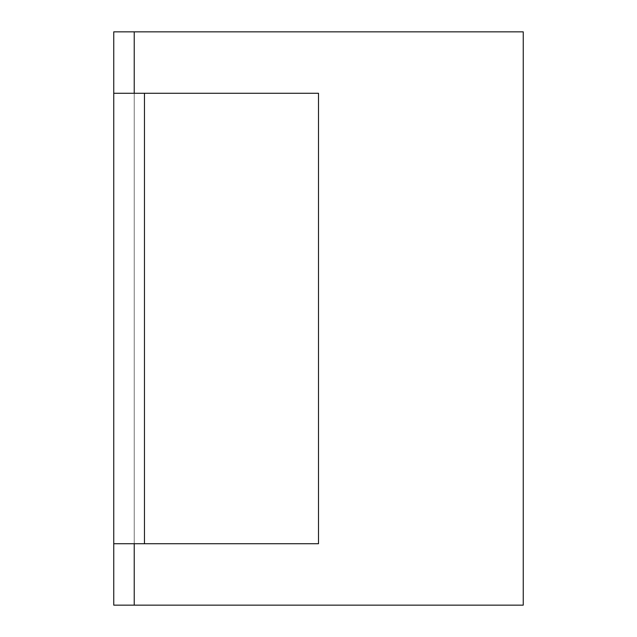 <?xml version="1.0" encoding="UTF-8"?>
<svg xmlns="http://www.w3.org/2000/svg" width="637" height="637" viewBox="0 0 637 637"><rect width="100%" height="100%" fill="white"/><g stroke="black" fill="none" stroke-linecap="round" stroke-linejoin="round"><path stroke-width="0.48" stroke-dasharray="3.19 2.39" d="M134.224 31.85L134.224 605.15L134.224 31.85L113.752 31.85L113.752 605.15L134.224 605.15L134.224 31.85L523.248 31.85L523.248 605.15L134.224 605.15M144.464 93.273L113.752 93.273L113.752 543.727L113.752 93.273L113.752 543.727L113.752 93.273L134.224 93.273L134.224 543.727L318.5 543.727L318.5 93.273L318.5 543.727L318.5 93.273L134.224 93.273L134.224 543.727L134.224 93.273L134.224 543.727L318.5 543.727L113.752 543.727L134.224 543.727L134.224 93.273L318.5 93.273L144.464 93.273L144.464 543.727M113.752 93.273L134.224 93.273M113.752 543.727L134.224 543.727"/><path stroke-width="0.96" d="M134.224 543.727L134.224 605.15L113.752 605.15L113.752 543.727L144.464 543.727L144.464 93.273L113.752 93.273L113.752 31.85L134.224 31.85L134.224 93.273M134.224 31.85L523.248 31.85L523.248 605.15L134.224 605.15M113.752 93.273L113.752 543.727M144.464 543.727L318.5 543.727L318.5 93.273L144.464 93.273"/></g></svg>
